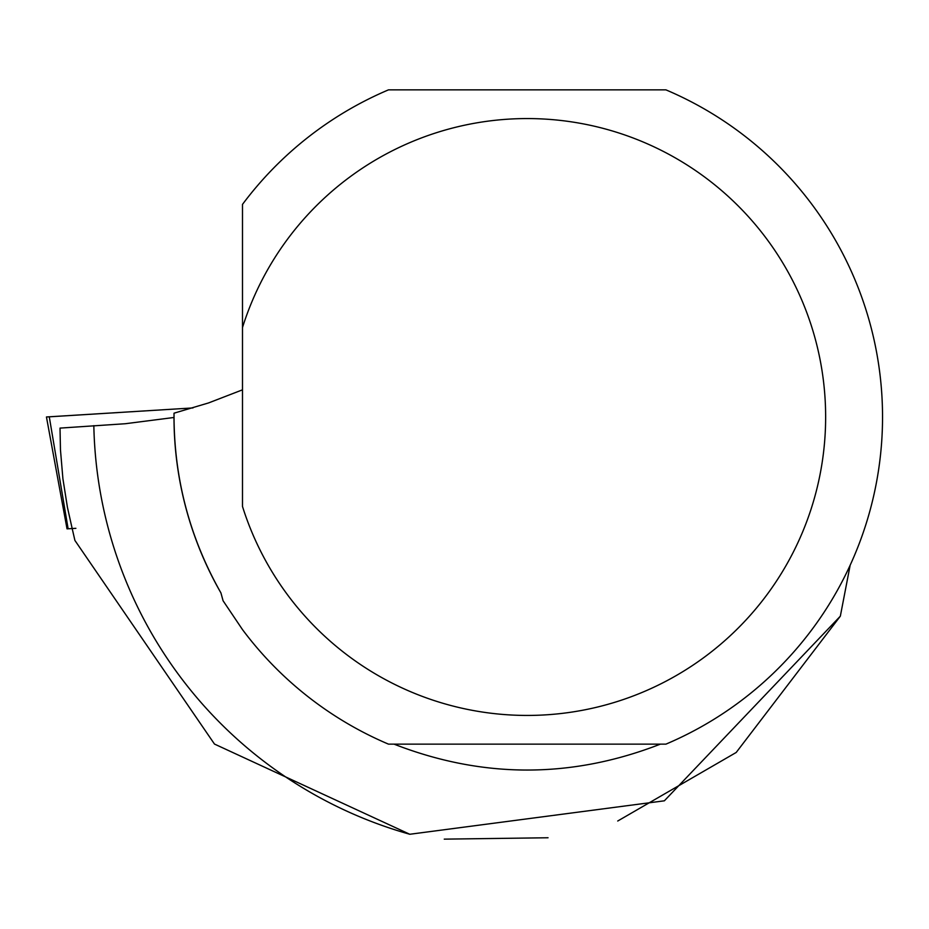<?xml version="1.0" encoding="UTF-8"?>
<svg xmlns="http://www.w3.org/2000/svg" width="929" height="929" viewBox="0 0 929 929"><rect width="100%" height="100%" fill="white"/><g stroke="black" fill="none" stroke-linecap="round" stroke-linejoin="round"><path stroke-width="1.39" d="M242.492 327.531A298.453 298.453 0 0 1 701.848 174.989A298.453 298.453 0 0 1 701.848 659.009A298.453 298.453 0 0 1 242.492 506.468L242.492 204.392A355.342 355.342 0 0 1 388.485 89.858L665.93 89.858A355.342 355.342 0 0 1 665.93 744.141L388.485 744.141A355.342 355.342 0 0 1 242.492 629.607L223.076 600.761L220.939 592.934A353.206 353.206 0 0 1 174.002 417.481L125.31 423.729L60.013 428.106L60.466 449.845L62.905 478.725L67.434 507.35L72.183 528.566L67.027 528.845L75.888 528.322M67.027 528.845L46.45 416.97L193 407.924L49.283 416.819M660.38 744.141C571.602 778.676 482.825 778.676 394.047 744.141M220.939 592.934C189.342 537.183 173.7 477.262 174.025 413.184L208.537 402.942L242.492 389.832M93.829 425.645A433.471 433.471 0 0 0 409.794 834.265L664.363 800.81L840.339 616.171L850.151 565.238M548.052 837.761L444.259 839.142M617.727 821.015L736.198 752.467L840.339 616.171M409.794 834.265L214.483 744.059L74.912 540.446L72.183 528.566M49.272 416.796L68.119 528.775"/></g></svg>
